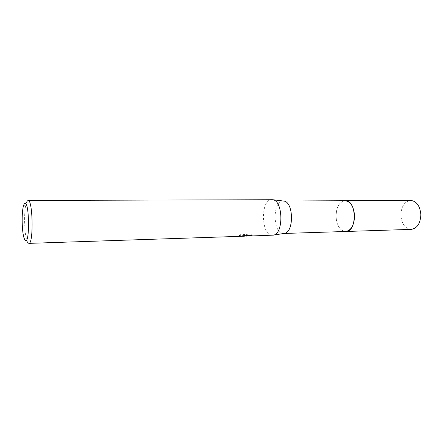 <?xml version="1.0" encoding="UTF-8"?>
<svg xmlns="http://www.w3.org/2000/svg" width="443" height="443" viewBox="0 0 443 443"><rect width="100%" height="100%" fill="white"/><g stroke="black" fill="none" stroke-linecap="round" stroke-linejoin="round"><path stroke-width="0.33" stroke-dasharray="2.21 1.66" d="M345.678 231.484L345.396 231.49C343.281 231.407 341.387 230.299 339.709 228.167C335.096 222.48 334.869 210.109 339.277 204.262C340.877 202.058 342.744 200.878 344.864 200.734L345.114 200.723M345.396 231.49C343.281 231.407 341.387 230.299 339.715 228.167C335.096 222.48 334.869 210.109 339.277 204.262C340.883 202.052 342.744 200.878 344.87 200.729C339.338 201.942 336.403 207.114 336.065 216.25C336.724 225.393 339.847 230.476 345.435 231.495M283.863 233.461L283.398 233.478C272.777 233.843 272.207 200.967 282.833 201.011L283.271 201.011M272.539 235.261L272.24 235.261C260.944 235.593 260.318 199.638 271.62 199.638L271.886 199.627M244.686 235.953L247.327 236.097M27.654 242.421L26.702 240.056C24.243 232.348 23.861 211.621 26.037 203.824L26.896 201.449M249.359 235.892L243.728 235.748L248.833 235.576L246.291 235.128L239.979 235.333L239.142 235.964L244.414 236.197M239.131 235.349L239.968 234.701L246.28 234.502L248.822 234.967L243.716 235.128L251.713 235.349L252.095 234.862L247.283 235.493L239.131 235.349L239.142 235.964M242.83 235.554L242.842 236.169M246.28 234.502L246.291 235.128M239.968 234.701L239.979 235.333M243.722 235.227L243.733 235.853M244.674 235.344L244.686 235.848M248.822 234.967L248.833 235.576M243.716 235.128L243.728 235.748M250.793 235.294L250.793 235.571M251.674 234.657L251.685 235.299M411.226 229.38C405.063 228.627 401.618 223.859 400.882 215.065C401.308 206.277 404.581 201.399 410.7 200.43M23.961 237.753L26.702 240.056M23.385 206.228L26.037 203.824M239.331 235.704L239.32 235.083M246.186 236.025L246.175 235.405M251.519 235.355L247.283 235.493M246.181 235.526L244.403 235.587M252.111 235.493L252.1 234.862M244.32 235.848L244.32 235.571"/><path stroke-width="0.66" d="M26.896 201.449L28.036 200.435C32.882 199.101 33.712 244.525 28.817 243.373L244.414 236.197L242.842 236.169L243.733 235.853L246.203 236.136L244.686 235.848M28.817 243.373L27.654 242.421M246.203 236.136L251.685 235.299L252.106 235.493L251.74 235.953L249.359 235.892M25.655 240.593C25.057 240.488 24.492 239.541 23.961 237.753C21.862 231.08 21.53 212.967 23.385 206.228C23.856 204.406 24.387 203.437 24.985 203.32C29.199 201.598 29.93 242.249 25.655 240.593M250.793 235.571L250.799 235.897M28.036 200.435L272.833 199.727C283.116 200.745 283.719 233.732 273.481 235.128L251.74 235.953M283.271 201.011L283.969 201.094C293.598 202.069 294.146 232.027 284.556 233.35L283.863 233.461M283.232 201.006L345.114 200.723C356.87 199.782 357.462 231.999 345.678 231.484L345.435 231.495M345.119 200.718C350.684 201.554 353.835 206.637 354.583 215.962C354.162 225.282 351.194 230.46 345.684 231.49L411.226 229.38C417.168 228.389 420.374 223.51 420.85 214.75C420.069 205.989 416.686 201.216 410.7 200.43L344.87 200.729C356.942 199.267 357.518 232.581 345.396 231.49M244.331 236.185L244.32 235.848M283.969 201.094L272.833 199.727M284.556 233.35L273.481 235.128M345.678 231.484L283.825 233.472"/></g></svg>
